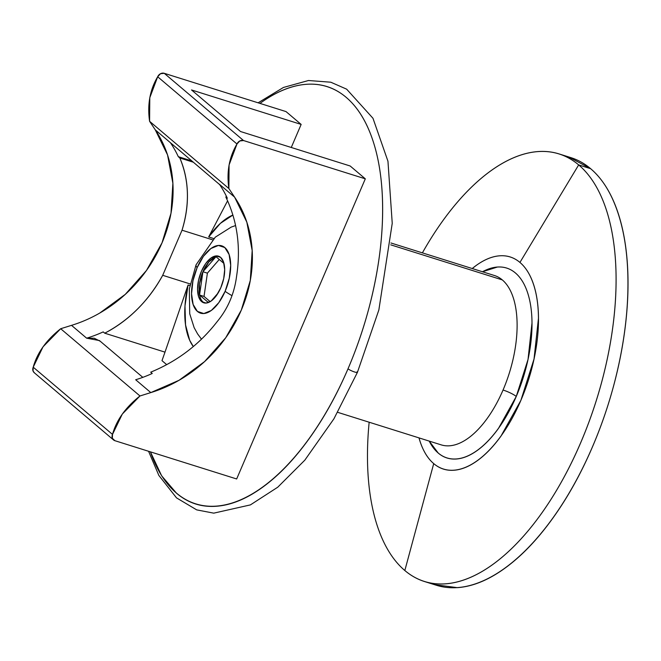 <?xml version="1.0" encoding="UTF-8"?>
<svg xmlns="http://www.w3.org/2000/svg" width="661" height="661" viewBox="0 0 661 661"><rect width="100%" height="100%" fill="white"/><g stroke="black" fill="none" stroke-linecap="round" stroke-linejoin="round"><path stroke-width="0.99" d="M193.326 346.571A73.52 35.934 107.5 0 1 188.063 285.023L189.856 285.585L188.063 285.023L184.989 305.96L185.543 324.939L189.674 340.258L193.318 346.571M494.486 275.53A88.756 43.386 107.5 0 1 502.294 279.9L390.742 244.834L502.294 279.9A88.756 43.386 -72.5 0 0 494.494 275.538L390.924 242.975M430.608 583.068A224.137 109.561 -72.5 0 0 436.475 585.291A224.137 109.561 -72.5 0 0 600.857 425.833A224.137 109.561 -72.5 0 0 590.612 168.671L578.672 164.911A224.137 109.561 107.5 0 1 588.918 422.082A224.137 109.561 107.5 0 1 424.536 581.54A224.137 109.561 107.5 0 1 404.829 570.517A224.137 109.561 -72.5 0 0 580.565 443.027A224.137 109.561 -72.5 0 0 578.672 164.911L519.943 262.434C514.101 257.484 507.384 255.27 499.799 255.799C492.214 256.328 484.339 259.55 476.168 265.482L472.227 268.531A111.172 54.342 107.5 0 1 519.943 262.434A111.172 54.342 107.5 0 1 520.876 400.376A111.172 54.342 107.5 0 1 433.715 463.609L404.829 570.517A224.137 109.561 107.5 0 1 369.16 422.214A224.137 109.561 -72.5 0 0 404.829 570.517L433.715 463.609A111.172 54.342 107.5 0 1 418.991 437.888L420.14 441.655C423.354 451.339 427.874 458.66 433.715 463.609C439.557 468.566 446.274 470.781 453.859 470.252C461.436 469.723 469.318 466.492 477.49 460.568C485.661 454.636 493.511 446.456 501.03 436.029L520.876 400.376L534.022 359.039L538.459 318.313C538.376 305.374 536.724 294.071 533.518 284.387C530.304 274.703 525.784 267.391 519.943 262.434L578.672 164.911L590.612 168.671A224.137 109.561 -72.5 0 0 570.906 157.64L558.966 153.889A224.137 109.561 107.5 0 1 578.672 164.911A224.137 109.561 -72.5 0 0 422.396 252.866A224.137 109.561 107.5 0 1 558.966 153.889M429.22 441.102A99.522 48.641 -72.5 0 0 516.258 396.46A10.758 1.892 23.2 0 0 503.046 390.031A88.756 43.386 107.5 0 1 441.845 445.06A88.756 43.386 107.5 0 1 441.242 444.878A88.756 43.386 -72.5 0 0 503.046 390.031A10.758 1.892 -156.8 0 1 516.258 396.46A99.522 48.641 -72.5 0 0 528.717 296.434A99.522 48.641 -72.5 0 0 482.464 271.754L497.394 267.036C504.186 266.565 510.193 268.548 515.423 272.976C520.653 277.413 524.702 283.966 527.577 292.633C530.444 301.3 531.923 311.422 531.998 322.998L528.032 359.46L516.258 396.46L498.493 428.378C491.759 437.706 484.736 445.027 477.424 450.339C470.103 455.644 463.055 458.536 456.264 459.007C449.472 459.478 443.465 457.503 438.235 453.066L429.212 441.094M502.294 279.9A88.756 43.386 107.5 0 1 503.046 390.031A88.756 43.386 -72.5 0 0 502.294 279.9M568.914 157.021L590.612 168.671C602.386 178.652 611.508 193.409 617.977 212.925C624.447 232.449 627.776 255.245 627.95 281.322C628.124 307.398 625.141 334.772 619.002 363.443C612.863 392.105 604.03 419.892 592.504 446.778C580.978 473.673 567.634 497.634 552.48 518.654C537.319 539.682 521.504 556.165 505.029 568.121C488.545 580.077 472.665 586.588 457.371 587.654L434.451 584.655M204.034 296.425L207.397 273.15L219.262 259.476L207.397 273.15L202.919 271.745L215.982 256.691L223.955 263.458L215.982 256.691L202.919 271.745L207.397 273.15L204.034 296.425L199.556 295.013L202.919 271.745L208.959 261.781L215.982 256.691A24.457 11.956 107.5 0 1 219.196 256.451A24.457 11.956 -72.5 0 0 215.982 256.691A24.457 11.956 -72.5 0 0 202.919 271.745L199.556 295.013L204.034 296.425L210.198 301.656L204.034 296.425M208.422 302.531L199.556 295.013L199.482 283.908L202.919 271.745A24.457 11.956 -72.5 0 0 199.556 295.013L208.422 302.531M218.113 293.005L211.156 301.028L218.113 293.005M224.591 272.34L223.658 278.835L224.591 272.34M204.555 303.011A24.457 11.956 107.5 0 1 203.125 302.085A24.457 11.956 107.5 0 1 199.556 295.013A24.457 11.956 -72.5 0 0 203.125 302.085L201.638 301.623A24.457 11.956 107.5 0 1 200.514 273.563A24.457 11.956 107.5 0 1 218.452 256.162A24.457 11.956 107.5 0 1 220.6 257.369A24.457 11.956 107.5 0 1 221.724 285.428A24.457 11.956 107.5 0 1 203.786 302.821A24.457 11.956 107.5 0 1 201.638 301.623L203.125 302.085A24.457 11.956 -72.5 0 0 204.546 303.011M197.135 267.631L192.962 280.76L191.55 293.691L193.119 304.457L197.432 311.43L203.828 313.537L211.33 310.463L218.799 302.672L225.104 291.352L229.276 278.231L230.689 265.301L229.119 254.526L224.806 247.553L218.411 245.446L210.909 248.528L203.439 256.311L197.135 267.631A35.297 17.252 107.5 0 1 224.806 247.553A35.297 17.252 107.5 0 1 225.104 291.352A39.23 6.907 23.2 0 0 231.986 295.657A39.23 6.907 -156.8 0 1 225.104 291.352A35.297 17.252 107.5 0 1 197.432 311.43A35.297 17.252 107.5 0 1 197.135 267.631A39.23 6.907 -156.8 0 1 196.119 264.697A39.23 6.907 23.2 0 0 197.135 267.631M220.6 257.369L223.592 262.194L224.674 269.655L223.699 278.62L220.807 287.709L216.444 295.55L211.264 300.953L206.067 303.077L201.638 301.623L198.647 296.789L197.565 289.328L198.54 280.371L201.431 271.274L205.794 263.433L210.975 258.038L216.172 255.906L220.6 257.369M219.659 184.601L170.431 142.718A129.102 110.313 -49.7 0 1 178.313 156.682L179.833 157.979L193.235 162.185L179.833 157.979C184.502 168.786 187.013 180.37 187.394 192.739C187.765 205.108 185.981 217.593 182.031 230.21L212.512 239.794L182.031 230.21L162.705 275.307L190.161 283.941L162.705 275.307C155.856 287.899 147.461 299.144 137.538 309.051C127.614 318.966 116.683 327.013 104.735 333.194L164.994 352.139L188.063 285.023L164.994 352.139L104.735 333.194L103.215 331.896A129.102 110.313 -49.7 0 1 86.649 338.184L71.52 325.352A129.102 110.313 130.3 0 0 155.294 129.878L149.593 121.302C147.213 104.711 149.907 89.863 157.682 76.767L236.977 144.007A5.379 4.594 -49.7 0 1 243.537 140.545L164.25 73.305A5.379 4.594 130.3 0 0 157.682 76.767L236.977 144.007C229.193 157.103 226.5 171.951 228.88 188.542L149.593 121.302L228.88 188.542L234.589 197.118A129.102 110.313 -49.7 0 1 150.807 392.593L135.679 379.753A129.102 110.313 130.3 0 0 152.237 373.473L150.708 372.176C177.412 361.22 199.589 344.348 217.229 321.543C227.88 308.654 234.316 293.624 236.555 276.447C241.009 247.693 237.431 221.195 225.806 196.961L227.334 198.25A129.102 110.313 130.3 0 0 219.452 184.287L234.589 197.118L219.452 184.287A129.102 110.313 130.3 0 1 227.334 198.25L225.806 196.961L226.888 197.3L225.806 196.961M166.721 364.665L161.995 360.658L164.994 352.139L161.995 360.658L166.721 364.665M213.767 238.563L208.661 236.96A73.52 35.934 107.5 0 1 232.912 215.048L220.377 223.368L208.661 236.96L227.599 200.779L208.661 236.96L213.767 238.563M191.516 89.954L240.546 131.531L350.173 165.994L240.546 131.531L191.516 89.954L301.152 124.417L191.516 89.954M150.708 372.176L152.237 373.473A129.102 110.313 130.3 0 1 135.679 379.753L150.807 392.593L139.975 395.972C125.631 407.3 116.468 420.115 112.502 434.417L112.337 438.268L114.89 440.689L236.663 478.969L114.89 440.689A5.379 4.594 -49.7 0 1 113.502 439.92A5.379 4.594 -49.7 0 1 112.502 434.417L33.215 367.177A5.379 4.594 130.3 0 0 34.215 372.68L113.502 439.92M170.431 142.718L155.294 129.878L170.431 142.718A129.102 110.313 -49.7 0 1 178.313 156.682L179.833 157.979C189.145 180.255 189.881 204.332 182.031 230.21L162.705 275.307C148.452 300.978 129.135 320.279 104.735 333.194L103.215 331.896A129.102 110.313 -49.7 0 1 86.649 338.184L99.431 340.564M99.778 313.041L125.268 294.376L146.445 270.514L162.003 242.893L171.001 213.214L172.885 183.279L167.547 154.922L155.294 129.878L149.593 121.302L149.791 97.712L157.682 76.767L160.466 73.735L164.25 73.305L286.015 111.585L301.152 124.417L291.27 147.477L301.152 124.417L286.015 111.585L164.25 73.305L243.537 140.545L365.31 178.825L236.663 478.969L365.31 178.825L243.537 140.545L239.761 140.975L236.977 144.007L229.078 164.953L228.88 188.542L234.589 197.118L246.834 222.162L252.18 250.519L250.296 280.454L241.298 310.133L225.732 337.754L204.563 361.617L179.065 380.282L150.807 392.593L139.975 395.972L122.31 414.067L112.502 434.417L33.215 367.177C37.181 352.875 46.336 340.06 60.688 328.732L139.975 395.972L60.688 328.732L71.52 325.352L86.649 338.184L94.226 338.225L100.059 341.159M216.651 322.287L217.229 321.543C227.88 308.654 234.316 293.624 236.555 276.447L236.58 276.306M191.707 160.896L178.313 156.682L191.707 160.896M365.31 178.825L350.173 165.994L365.31 178.825M34.463 372.895L33.05 371.028L33.215 367.177L43.015 346.827L60.688 328.732L71.52 325.352M150.419 451.86L161.639 475.804L176.504 493.213C188.005 502.963 201.208 507.318 216.13 506.276C231.061 505.235 246.561 498.881 262.648 487.215C278.727 475.548 294.162 459.461 308.96 438.937C323.75 418.421 336.771 395.038 348.017 368.788C359.27 342.538 367.888 315.429 373.886 287.444C379.877 259.467 382.793 232.755 382.62 207.298C382.446 181.849 379.199 159.598 372.887 140.545C366.574 121.492 357.667 107.099 346.174 97.349C334.681 87.599 321.469 83.245 306.547 84.286C291.625 85.327 276.116 91.681 260.037 103.347L259.963 103.397A218.758 106.933 107.5 0 1 372.87 140.504A218.758 106.933 107.5 0 1 348.017 368.788A5.379 0.95 23.2 0 0 353.387 371.573A5.379 0.95 23.2 0 0 357.436 372.317A5.379 0.95 -156.8 0 1 353.387 371.573A5.379 0.95 -156.8 0 1 348.017 368.788A218.758 106.933 107.5 0 1 150.419 451.86M357.122 371.738A5.379 0.95 -156.8 0 1 357.436 372.317L378.852 309.968L392.237 223.327L387.957 161.243L372.969 118.269L346.637 89.161L330.781 82.204L308.472 80.51L283.445 87.459L258.112 102.81M436.475 585.291L424.536 581.54M441.259 444.886L337.68 412.324M235.597 225.55L231.168 227.12L215.288 237.167L196.086 264.764L189.319 289.014L189.715 313.735L194.16 327.691L197.614 333.937L201.514 339.192M99.423 340.555L142.817 377.357M357.444 372.317L333.904 418.843L304.828 460.155L277.76 487.198L250.412 504.897L213.759 513.151L196.689 509.871L176.528 497.882L158.847 475.424L148.568 451.273"/></g></svg>
